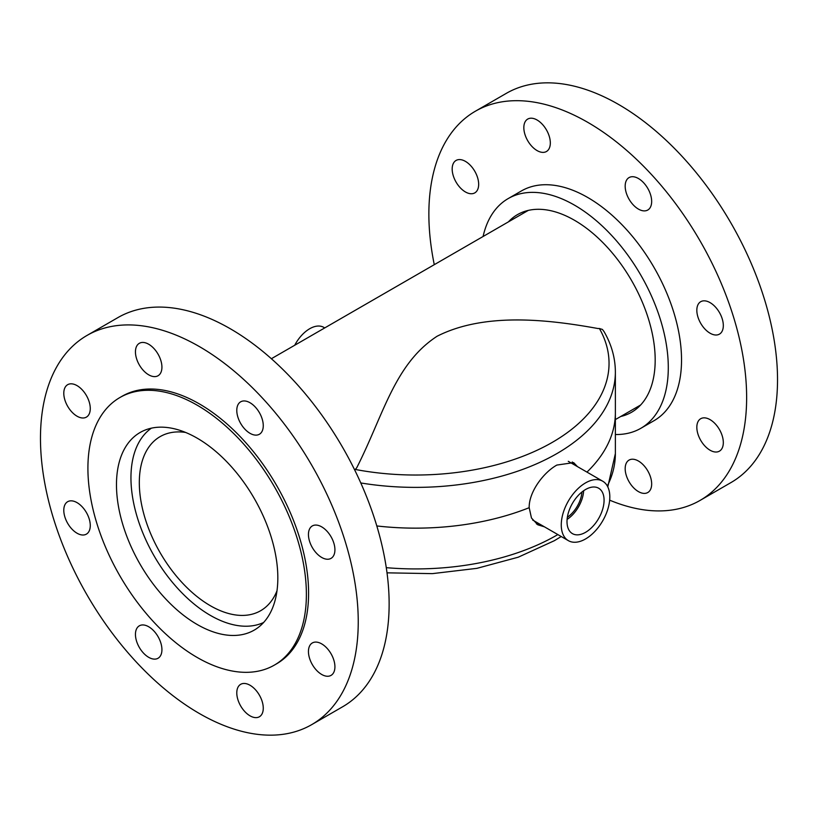 <?xml version="1.0" encoding="UTF-8"?>
<svg xmlns="http://www.w3.org/2000/svg" width="818" height="818" viewBox="0 0 818 818"><rect width="100%" height="100%" fill="white"/><g stroke="black" fill="none" stroke-linecap="round" stroke-linejoin="round"><path stroke-width="1.23" d="M276.995 590.77A100.512 58.037 60 0 1 260.645 610.719A100.512 58.037 60 0 1 210.39 605.739A100.512 58.037 60 0 1 144.725 517.16A100.512 58.037 60 0 1 160.134 436.618A100.512 58.037 60 0 1 185.584 432.436M263.611 622.498A112.352 64.867 60 0 1 210.39 615.402A112.352 64.867 60 0 1 137.802 519.021A112.352 64.867 60 0 1 151.402 428.162M544.43 526.833L537.774 524.788L531.465 518.009L529.185 507.692C528.796 492.15 543.367 472.569 556.864 465.064L573.663 462.63L577.477 466.628M615.371 412.824A199.745 115.328 180 0 1 586.956 472.098A199.745 115.328 0 0 0 615.371 412.824L615.371 372.047A199.745 115.328 180 0 1 556.864 453.601A199.745 115.328 180 0 1 360.779 482.947M355.268 469.45A393.652 227.281 120 0 1 356.699 467.824C383.366 415.483 394.307 364.163 437.068 336.259C485.033 311.852 549.614 319.746 597.968 328.529A393.652 227.281 -60 0 1 599.389 328.509A193.426 111.677 180 0 1 552.395 442.313A193.426 111.677 180 0 1 355.268 469.45L354.746 470.074M615.371 372.047C615.3 357.977 611.516 344.49 604.042 331.597L602.416 329.439L599.389 328.509M572.263 461.966L574.788 465.084M376.812 525.954A199.745 115.328 0 0 0 529.185 507.692A199.745 115.328 180 0 1 376.812 525.943M294.725 345.247A28.088 16.217 -60 0 1 320.554 326.198A28.088 16.217 -60 0 1 323.744 327.343L324.736 327.916M585.545 532.334A26.217 15.133 120 0 0 602.774 508.857A26.217 15.133 120 0 0 598.234 487.998A26.217 15.133 120 0 0 585.545 489.522A26.217 15.133 120 0 0 568.53 512.252A26.217 15.133 120 0 0 572.038 533.387A26.217 15.133 120 0 0 585.545 532.334M567.099 519.399A25.01 14.438 120 0 0 583.653 490.718M567.355 517.273A22.618 13.057 120 0 0 581.946 492.007M585.545 482.896A34.325 19.816 120 0 0 563.111 513.152A34.325 19.816 120 0 0 568.377 540.657A34.325 19.816 120 0 0 585.545 538.96A34.325 19.816 120 0 0 607.968 508.704A34.325 19.816 120 0 0 602.702 481.199A34.325 19.816 120 0 0 585.545 482.896M532.661 520.023A34.325 19.816 120 0 0 533.07 520.268L568.377 540.657M620.739 416.485A114.101 65.88 -120 0 0 631.557 412.262A114.101 65.88 -120 0 0 641.588 300.421A114.101 65.88 -120 0 0 543.633 209.551A114.101 65.88 -120 0 0 517.457 214.633A114.101 65.88 -120 0 0 508.387 221.893M715.147 451.986A18.722 10.808 -120 0 0 719.441 451.147A18.722 10.808 -120 0 0 721.087 432.794A18.722 10.808 -120 0 0 705.014 417.886A18.722 10.808 -120 0 0 700.709 418.714A18.722 10.808 -120 0 0 699.063 437.068A18.722 10.808 -120 0 0 715.147 451.986M715.147 334.971A18.722 10.808 -120 0 0 719.441 334.133A18.722 10.808 -120 0 0 721.087 315.779A18.722 10.808 -120 0 0 705.014 300.871A18.722 10.808 -120 0 0 700.709 301.699A18.722 10.808 -120 0 0 699.063 320.053A18.722 10.808 -120 0 0 715.147 334.971M643.49 210.85A18.722 10.808 -120 0 0 647.784 210.022A18.722 10.808 -120 0 0 649.431 191.668A18.722 10.808 -120 0 0 633.347 176.749A18.722 10.808 -120 0 0 629.052 177.588A18.722 10.808 -120 0 0 627.406 195.942A18.722 10.808 -120 0 0 643.49 210.85M542.15 152.342A18.722 10.808 -120 0 0 546.444 151.514A18.722 10.808 -120 0 0 548.091 133.16A18.722 10.808 -120 0 0 532.007 118.242A18.722 10.808 -120 0 0 527.712 119.08A18.722 10.808 -120 0 0 526.066 137.434A18.722 10.808 -120 0 0 542.15 152.342M470.483 193.713A18.722 10.808 -120 0 0 474.788 192.884A18.722 10.808 -120 0 0 476.434 174.531A18.722 10.808 -120 0 0 460.35 159.612A18.722 10.808 -120 0 0 456.055 160.451A18.722 10.808 -120 0 0 454.409 178.805A18.722 10.808 -120 0 0 470.483 193.713M643.49 493.356A18.722 10.808 -120 0 0 647.784 492.528A18.722 10.808 -120 0 0 649.431 474.164A18.722 10.808 -120 0 0 633.347 459.256A18.722 10.808 -120 0 0 629.052 460.094A18.722 10.808 -120 0 0 627.406 478.448A18.722 10.808 -120 0 0 643.49 493.356M615.371 434.511A132.639 76.575 -120 0 0 640.821 428.315L654.063 420.667A132.639 76.575 -120 0 0 665.729 290.656A132.639 76.575 -120 0 0 551.853 185.021A132.639 76.575 -120 0 0 521.434 190.931L508.193 198.58A132.639 76.575 -120 0 0 483.08 236.494M640.821 428.315A132.639 76.575 -120 0 0 652.488 298.304A132.639 76.575 -120 0 0 538.612 192.67A132.639 76.575 -120 0 0 508.193 198.58M609.666 500.166A224.705 129.735 -120 0 0 648.551 510.412A224.705 129.735 -120 0 0 700.096 500.401L730.995 482.559A224.705 129.735 -120 0 0 750.75 262.312A224.705 129.735 -120 0 0 557.835 83.354A224.705 129.735 -120 0 0 506.291 93.364L475.401 111.207A224.705 129.735 -120 0 0 434.276 264.674M700.096 500.401A224.705 129.735 -120 0 0 719.86 280.145A224.705 129.735 -120 0 0 526.945 101.197A224.705 129.735 -120 0 0 475.401 111.207M228.028 635.208A114.101 65.88 60 0 1 130.072 544.338A114.101 65.88 60 0 1 140.103 432.497A114.101 65.88 60 0 1 166.279 427.415A114.101 65.88 60 0 1 264.234 518.285A114.101 65.88 60 0 1 254.204 630.126A114.101 65.88 60 0 1 228.028 635.208M153.753 659.083A18.722 10.808 60 0 1 137.68 644.175A18.722 10.808 60 0 1 139.326 625.821A18.722 10.808 60 0 1 143.62 624.983A18.722 10.808 60 0 1 159.694 639.901A18.722 10.808 60 0 1 158.048 658.255A18.722 10.808 60 0 1 153.753 659.083M82.097 534.972A18.722 10.808 60 0 1 66.023 520.054A18.722 10.808 60 0 1 67.669 501.7A18.722 10.808 60 0 1 71.964 500.872A18.722 10.808 60 0 1 88.037 515.78A18.722 10.808 60 0 1 86.391 534.134A18.722 10.808 60 0 1 82.097 534.972M82.097 417.957A18.722 10.808 60 0 1 66.023 403.039A18.722 10.808 60 0 1 67.669 384.685A18.722 10.808 60 0 1 71.964 383.857A18.722 10.808 60 0 1 88.037 398.765A18.722 10.808 60 0 1 86.391 417.119A18.722 10.808 60 0 1 82.097 417.957M153.753 376.577A18.722 10.808 60 0 1 137.68 361.668A18.722 10.808 60 0 1 139.326 343.315A18.722 10.808 60 0 1 143.62 342.476A18.722 10.808 60 0 1 159.694 357.394A18.722 10.808 60 0 1 158.048 375.748A18.722 10.808 60 0 1 153.753 376.577M255.093 435.084A18.722 10.808 60 0 1 239.02 420.176A18.722 10.808 60 0 1 240.666 401.822A18.722 10.808 60 0 1 244.96 400.984A18.722 10.808 60 0 1 261.034 415.902A18.722 10.808 60 0 1 259.388 434.256A18.722 10.808 60 0 1 255.093 435.084M326.75 559.205A18.722 10.808 60 0 1 310.676 544.287A18.722 10.808 60 0 1 312.323 525.933A18.722 10.808 60 0 1 316.617 525.105A18.722 10.808 60 0 1 332.691 540.013A18.722 10.808 60 0 1 331.045 558.367A18.722 10.808 60 0 1 326.75 559.205M326.75 676.22A18.722 10.808 60 0 1 310.676 661.312A18.722 10.808 60 0 1 312.323 642.958A18.722 10.808 60 0 1 316.617 642.12A18.722 10.808 60 0 1 332.691 657.028A18.722 10.808 60 0 1 331.045 675.382A18.722 10.808 60 0 1 326.75 676.22M255.093 717.59A18.722 10.808 60 0 1 239.02 702.682A18.722 10.808 60 0 1 240.666 684.329A18.722 10.808 60 0 1 244.96 683.49A18.722 10.808 60 0 1 261.034 698.408A18.722 10.808 60 0 1 259.388 716.762A18.722 10.808 60 0 1 255.093 717.59M138.549 325.431A224.705 129.735 60 0 1 331.464 504.379A224.705 129.735 60 0 1 311.709 724.636A224.705 129.735 60 0 1 260.165 734.646A224.705 129.735 60 0 1 67.25 555.688A224.705 129.735 60 0 1 87.005 335.441A224.705 129.735 60 0 1 138.549 325.431M87.005 335.441L117.904 317.599A224.705 129.735 60 0 1 169.449 307.588A224.705 129.735 60 0 1 362.364 486.546A224.705 129.735 60 0 1 342.599 706.793L311.709 724.636M155.348 390.646A154.479 89.193 60 0 1 287.977 513.673A154.479 89.193 60 0 1 274.388 665.095A154.479 89.193 60 0 1 238.948 671.977A154.479 89.193 60 0 1 106.32 548.95A154.479 89.193 60 0 1 119.909 397.528A154.479 89.193 60 0 1 155.348 390.646M119.909 397.528L122.117 396.249A154.479 89.193 60 0 1 157.557 389.368A154.479 89.193 60 0 1 290.185 512.395A154.479 89.193 60 0 1 276.596 663.817L274.388 665.095M541.772 525.299L536.475 523.949M386.29 567.672A199.745 115.328 0 0 0 556.864 535.146A199.745 115.328 0 0 0 557.835 534.573M607.324 485.984A199.745 115.328 0 0 0 615.371 453.591L615.371 413.417M640.627 405.002L615.371 419.583M528.285 210.4L271.371 358.724M602.702 481.199L568.285 461.321M561.23 536.526L554.348 540.698L518.244 557.201L476.894 568.346L432.395 573.633L387.016 572.835M607.784 486.863L615.371 453.591"/></g></svg>
